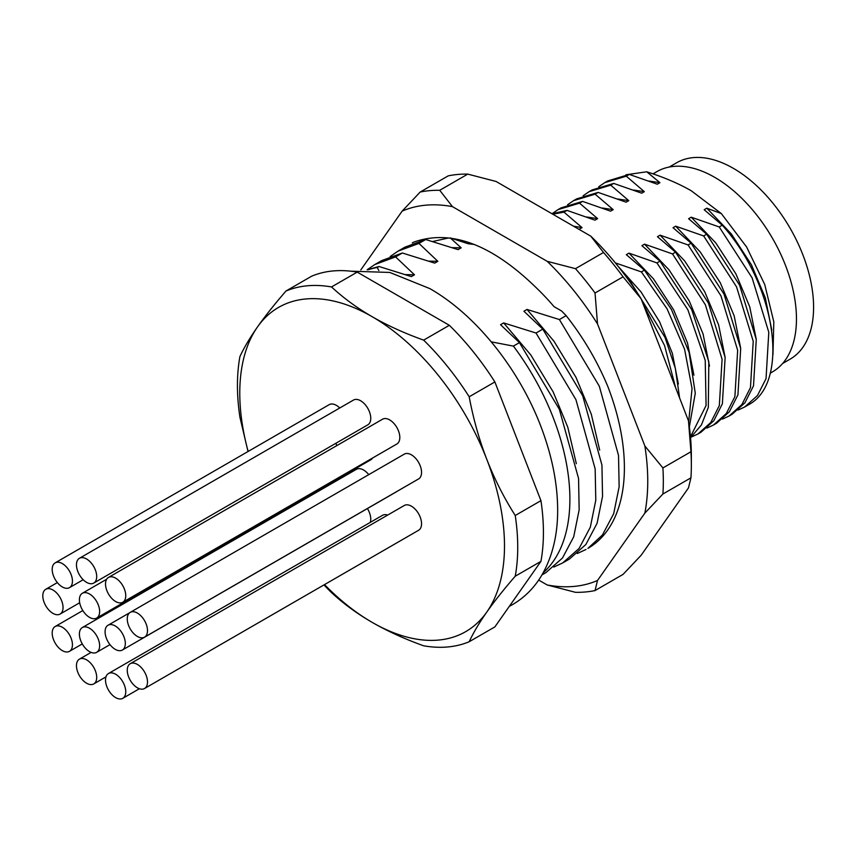 <?xml version="1.0" encoding="UTF-8"?>
<svg xmlns="http://www.w3.org/2000/svg" width="856" height="856" viewBox="0 0 856 856"><rect width="100%" height="100%" fill="white"/><g stroke="black" fill="none" stroke-linecap="round" stroke-linejoin="round"><path stroke-width="1.28" d="M412.303 242.911L413.673 242.162C450.93 228.862 492.147 244.409 537.322 288.793A166.257 95.99 60 0 1 554.014 306.619L561.6 310.995L566.148 315.639L559.396 319.545L527.018 309.433L523.904 311.231L542.79 329.121L536.038 333.027L503.66 322.915L500.546 324.713L519.432 342.614L559.321 409.243L578.57 478.525L579.159 509.812L573.713 536.787L562.478 558.026L546.032 572.493M491.291 341.865L513.397 346.102L519.432 342.614M368.219 269.768A176.176 101.714 60 0 1 377.25 267.5L378.834 270.517M377.25 267.5L378.994 266.494L411.372 276.595L414.486 274.797L395.59 256.907L402.352 253.001L434.73 263.113L437.844 261.315L418.948 243.425L425.71 239.519L458.078 249.631L461.191 247.833L450.245 237.904L468.232 243.767L474.235 244.441M432.622 241.531L447.849 238.118M452.225 247.651L461.191 247.833M559.396 319.545L599.296 386.174L618.524 455.456L619.145 486.764L613.677 513.718L602.442 534.979L587.912 548.375A176.176 101.714 -120 0 0 608.028 387.008L607.696 386.174C597.156 360.954 583.3 337.446 566.148 315.639M586.018 549.466L577.286 553.511M669.232 167.038L676.689 162.736A113.409 65.473 60 0 1 733.389 168.354A113.409 65.473 60 0 1 807.486 268.292A113.409 65.473 60 0 1 790.099 359.167L782.641 363.468M653 173.864L656.905 171.617A115.614 66.747 60 0 1 714.707 177.342A115.614 66.747 60 0 1 790.238 279.216A115.614 66.747 60 0 1 772.508 371.857L770.154 373.227M579.416 229.151L582.059 227.621L563.976 212.138L567.014 210.383L594.984 220.163L597.627 218.633L579.544 203.15L582.583 201.395L610.553 211.165L613.206 209.645L595.113 194.162L598.151 192.407L626.132 202.177L628.775 200.646L610.692 185.164L613.72 183.419L641.7 193.189L644.343 191.658L626.26 176.176L629.299 174.421L657.269 184.201L659.923 182.67L646.719 171.789C663.871 177.224 678.744 183.58 691.348 190.824L721.341 213.583L746.625 247.02L764.75 284.567L773.813 321.867L772.968 354.63M628.154 279.538L628.828 279.152L625.661 276.124M738.065 410.067L744.645 407.017L757.464 395.558L766.045 378.63L768.795 332.267L752.114 277.858L719.222 226.958L691.252 217.189L688.609 218.719L706.692 234.202L703.653 235.946L675.684 226.177L673.03 227.707L691.124 243.19L688.085 244.944L660.104 235.165L657.462 236.695L675.545 252.178L672.516 253.932L644.536 244.153L641.893 245.683L659.976 261.166L656.937 262.92L628.967 253.141L626.314 254.671L644.408 270.154L641.369 271.908L615.368 262.91M719.222 226.958L722.261 225.203L704.178 209.72L706.821 208.201L731.313 233.891L751.418 264.761L765.317 297.888L771.78 330.084M721.341 213.583L706.821 208.201M643.145 304.008L664.588 345.589L675.545 387.511M679.611 397.997L675.352 368.412L664.994 337.382L628.828 279.152M641.369 271.908L667.049 308.781L684.586 349.248L692.044 388.538L688.663 422.051M689.348 426.887L695.275 393.279L689.069 352.34L671.425 309.465L644.408 270.154M656.937 262.92L687.871 309.765L705.226 360.376L706.082 405.487L690.46 436.86M690.535 437.716L701.438 424.918L708.319 407.403L708.822 361.756L691.702 309.647L659.976 261.166M672.516 253.932L705.398 304.832L722.09 359.242L719.329 405.594L710.748 422.532L697.929 433.992L691.359 437.041M697.929 433.992L700.968 432.237L713.786 420.778L722.368 403.839L725.128 357.498L708.426 303.078L675.545 252.178M688.085 244.944L720.966 295.844L737.658 350.254L734.897 396.606L726.316 413.534L713.508 425.004L706.917 428.064M713.508 425.004L716.536 423.249L729.355 411.79L737.936 394.851L740.697 348.499L724.005 294.09L691.124 243.19M703.653 235.946L736.535 286.846L753.227 341.266L750.466 387.618L741.895 404.546L729.077 416.016L722.485 419.076M729.077 416.016L732.115 414.261L744.923 402.791L753.505 385.863L756.265 339.511L739.573 285.101L706.692 234.202M744.645 407.017L748.7 404.663C789.917 382.782 776.638 285.808 722.261 225.203M567.014 210.383L551.981 213.754M552.751 214.193L563.976 212.138M582.583 201.395L561.055 207.88L558.016 209.634L579.544 203.15M552.034 213.733L558.016 209.634M598.151 192.407L576.623 198.892L573.595 200.646L595.113 194.162M567.603 204.745L573.595 200.646M613.72 183.419L592.202 189.904L589.163 191.648L610.692 185.164M583.171 195.756L589.163 191.648M629.299 174.421L607.771 180.916L604.732 182.66L626.26 176.176M598.74 186.758L604.732 182.66M402.352 253.001L381.573 260.652L374.81 264.558L395.59 256.907M367.138 269.758L374.81 264.558M425.71 239.519L404.92 247.17L398.168 251.065L418.948 243.425M390.229 256.49L398.168 251.065M405.509 274.626L414.486 274.797M536.038 333.027L575.938 399.666L595.166 468.938L595.787 500.246L590.319 527.2L579.084 548.461L562.66 562.948L553.821 567.036M503.66 322.915L530.827 354.994L553.158 391.898L567.774 427.187L576.334 463.685M428.877 261.134L437.844 261.315M527.018 309.433L553.971 341.212L575.949 377.303L591.261 414.101L599.682 450.106M367.385 269.758L378.994 266.494M562.66 562.948L569.411 559.043L585.836 544.555L597.081 523.305L602.549 496.341L601.928 465.033L582.69 395.761L542.79 329.121M513.397 346.102A176.176 101.714 60 0 1 543.164 572.782M323.964 584.926A198.196 114.426 -120 0 0 331.529 592.609C343.427 603.662 356.963 613.57 372.135 622.355C387.34 631.107 404.514 638.929 423.645 645.798A198.196 114.426 -120 0 0 469.184 641.733L494.875 626.902L540.939 561.365A198.196 114.426 -120 0 0 540.939 500.664L494.875 381.947A198.196 114.426 -120 0 0 449.336 325.301L357.22 272.112A198.196 114.426 -120 0 0 311.68 276.178L285.99 291.019C274.615 304.137 265.125 316.11 257.506 326.928C249.941 337.713 244.078 347.59 239.926 356.545A198.196 114.426 60 0 0 239.926 417.257L248.026 451.519M540.939 561.365L515.237 576.206A198.196 114.426 60 0 0 517.73 547.284A198.196 114.426 60 0 0 515.237 515.494C503.863 497.582 494.372 478.846 486.764 459.276C479.189 439.695 473.325 418.862 469.184 396.777A198.196 114.426 -120 0 0 423.645 340.132C404.514 333.262 387.34 325.44 372.135 316.688C356.963 307.903 343.427 297.995 331.529 286.942A198.196 114.426 -120 0 0 285.99 291.019M540.939 500.664L515.237 515.494M469.184 641.733C473.325 632.777 479.189 622.911 486.764 612.115A187.186 108.07 -120 0 0 504.494 545.935A187.186 108.07 -120 0 0 486.764 459.276A187.186 108.07 -120 0 0 372.135 316.688A187.186 108.07 -120 0 0 257.506 326.928A187.186 108.07 -120 0 0 248.154 451.444M324.499 584.605A187.186 108.07 -120 0 0 372.135 622.355A187.186 108.07 -120 0 0 486.764 612.115C494.372 601.297 503.874 589.324 515.237 576.206M357.22 272.112L331.529 286.942M449.336 325.301L423.645 340.132M494.875 381.947L469.184 396.777M618.182 266.398L641.005 291.896L659.58 321.76L672.367 353.4L678.359 384.066M573.541 226.187L582.059 227.621M628.967 253.141L653.47 278.853L673.586 309.754L687.486 342.914L693.927 375.131M644.536 244.153L669.039 269.854L689.155 300.756L703.054 333.904L709.496 366.122M586.735 217.007L597.627 218.633M602.303 208.019L613.206 209.645M660.104 235.165L684.607 260.855L704.713 291.746L718.623 324.873L725.064 357.091M617.882 199.031L628.775 200.646M675.684 226.177L700.165 251.857L720.281 282.726L734.17 315.843L740.633 348.039M633.44 190.032L644.343 191.658M691.252 217.189L715.744 242.879L735.85 273.77L749.76 306.897L756.212 339.104M625.961 174.785L646.719 171.789M649.019 181.044L659.923 182.67M99.638 611.516A14.317 8.26 -120 0 0 93.39 597.113A14.317 8.26 -120 0 0 82.358 593.272A14.317 8.26 -120 0 0 79.394 599.831A14.317 8.26 -120 0 0 85.643 614.233A14.317 8.26 -120 0 0 96.674 618.064A14.317 8.26 -120 0 0 99.638 611.516M96.707 677.374A14.317 8.26 -120 0 0 90.458 662.972A14.317 8.26 -120 0 0 79.426 659.141A14.317 8.26 -120 0 0 76.462 665.69A14.317 8.26 -120 0 0 82.711 680.092A14.317 8.26 -120 0 0 93.743 683.933A14.317 8.26 -120 0 0 96.707 677.374M125.329 643.477A14.317 8.26 -120 0 0 119.08 629.074A14.317 8.26 -120 0 0 108.049 625.233A14.317 8.26 -120 0 0 105.085 631.792A14.317 8.26 -120 0 0 111.334 646.194A14.317 8.26 -120 0 0 122.365 650.036A14.317 8.26 -120 0 0 125.329 643.477M125.757 691.766A14.317 8.26 -120 0 0 119.508 677.364A14.317 8.26 -120 0 0 108.477 673.522A14.317 8.26 -120 0 0 105.513 680.081A14.317 8.26 -120 0 0 111.762 694.483A14.317 8.26 -120 0 0 122.793 698.314A14.317 8.26 -120 0 0 125.757 691.766M96.674 618.064L370.734 459.843A14.317 8.26 -120 0 0 372.542 458.046M370.306 522.363A14.317 8.26 -120 0 0 370.755 519.153A14.317 8.26 -120 0 0 367.417 508.55M122.365 650.036L396.424 491.804A14.317 8.26 -120 0 0 397.056 491.365M387.672 515.077A14.317 8.26 -120 0 0 382.536 515.301L108.477 673.522M339.757 407.98A14.317 8.26 -120 0 0 329.218 404.642L55.159 562.863A14.317 8.26 -120 0 0 52.195 569.422A14.317 8.26 -120 0 0 58.443 583.824A14.317 8.26 -120 0 0 69.475 587.655A14.317 8.26 -120 0 0 72.439 581.106A14.317 8.26 -120 0 0 66.19 566.704A14.317 8.26 -120 0 0 55.159 562.863M336.675 445.687A14.317 8.26 -120 0 0 335.959 443.237M122.793 602.239L396.842 444.007A14.317 8.26 -120 0 0 399.816 437.459A14.317 8.26 -120 0 0 393.567 423.046A14.317 8.26 -120 0 0 382.536 419.215L108.477 577.436A14.317 8.26 -120 0 0 105.513 583.995A14.317 8.26 -120 0 0 111.762 598.398A14.317 8.26 -120 0 0 122.793 602.239A14.317 8.26 -120 0 0 125.757 595.68A14.317 8.26 -120 0 0 119.508 581.278A14.317 8.26 -120 0 0 108.477 577.436M144.536 688.513L418.595 530.281A14.317 8.26 -120 0 0 421.559 523.733A14.317 8.26 -120 0 0 415.31 509.331A14.317 8.26 -120 0 0 404.278 505.489L130.23 663.721A14.317 8.26 -120 0 0 127.255 670.269A14.317 8.26 -120 0 0 133.504 684.672A14.317 8.26 -120 0 0 144.536 688.513A14.317 8.26 -120 0 0 147.5 681.954A14.317 8.26 -120 0 0 141.251 667.552A14.317 8.26 -120 0 0 130.23 663.721M144.536 637.153L418.595 478.932A14.317 8.26 -120 0 0 421.559 472.373A14.317 8.26 -120 0 0 415.31 457.971A14.317 8.26 -120 0 0 404.278 454.14L130.23 612.361A14.317 8.26 -120 0 0 127.255 618.92A14.317 8.26 -120 0 0 133.504 633.322A14.317 8.26 -120 0 0 144.536 637.153A14.317 8.26 -120 0 0 147.5 630.605A14.317 8.26 -120 0 0 141.251 616.202A14.317 8.26 -120 0 0 130.23 612.361M343.598 476.706A14.317 8.26 -120 0 0 343.074 475.808M93.743 583.075L367.791 424.854A14.317 8.26 -120 0 0 370.755 418.306A14.317 8.26 -120 0 0 364.517 403.893A14.317 8.26 -120 0 0 353.485 400.062L79.426 558.283A14.317 8.26 -120 0 0 76.462 564.842A14.317 8.26 -120 0 0 82.711 579.245A14.317 8.26 -120 0 0 93.743 583.075A14.317 8.26 -120 0 0 96.707 576.527A14.317 8.26 -120 0 0 90.458 562.125A14.317 8.26 -120 0 0 79.426 558.283M368.754 474.652A14.317 8.26 -120 0 0 356.417 469.313L82.358 627.534A14.317 8.26 -120 0 0 79.394 634.082A14.317 8.26 -120 0 0 85.643 648.495A14.317 8.26 -120 0 0 96.674 652.326A14.317 8.26 -120 0 0 99.638 645.777A14.317 8.26 -120 0 0 93.39 631.364A14.317 8.26 -120 0 0 82.358 627.534M52.195 633.087A14.317 8.26 -120 0 0 58.443 647.489A14.317 8.26 -120 0 0 69.475 651.33A14.317 8.26 -120 0 0 72.439 644.771A14.317 8.26 -120 0 0 66.19 630.369A14.317 8.26 -120 0 0 55.159 626.528A14.317 8.26 -120 0 0 52.195 633.087M360.793 269.94L402.138 211.132A209.206 120.782 -120 0 1 452.46 206.638L547.177 261.315A209.206 120.782 -120 0 1 597.509 323.932L644.868 445.987A209.206 120.782 -120 0 1 647.746 481.211A209.206 120.782 -120 0 1 644.868 513.097L597.509 580.475A209.206 120.782 -120 0 1 547.177 584.969L538.681 580.058M644.868 513.097L662.908 494.008L690.942 477.83L688.47 487.92L641.112 555.298L623.061 574.387L595.038 590.565A220.217 127.137 60 0 1 575.478 592.32L547.177 584.969M452.46 206.638L439.738 190.299A220.217 127.137 60 0 0 420.178 192.044L448.202 175.865A220.217 127.137 60 0 1 467.761 174.11L496.063 181.461L590.779 236.149A209.206 120.782 -120 0 1 641.112 298.755L688.47 420.82A209.206 120.782 60 0 1 691.348 456.034L691.348 465.022A220.217 127.137 -120 0 0 690.942 451.754L688.47 420.82M690.942 477.83A220.217 127.137 -120 0 0 691.348 465.022M597.509 323.932L595.038 292.998A220.217 127.137 60 0 0 575.478 268.666L603.512 252.488L590.779 236.149M603.512 252.488A220.217 127.137 60 0 1 623.061 276.82L641.112 298.755M595.038 590.565L597.509 580.475M690.942 451.754L662.908 467.932A220.217 127.137 60 0 1 663.325 481.211A220.217 127.137 60 0 1 662.908 494.008M575.478 268.666L547.177 261.315M420.178 192.044L402.138 211.132M595.038 292.998L623.061 276.82M662.908 467.932L644.868 445.987M439.738 190.299L467.761 174.11M42.8 595.83A14.317 8.26 -120 0 0 49.049 610.232A14.317 8.26 -120 0 0 60.081 614.073A14.317 8.26 -120 0 0 63.044 607.514A14.317 8.26 -120 0 0 56.796 593.112A14.317 8.26 -120 0 0 45.764 589.281A14.317 8.26 -120 0 0 42.8 595.83M509.299 606.369L512.444 604.657C525.006 597.295 535.043 587.034 542.554 573.873C552.848 555.394 557.877 533.716 557.652 508.849C557.417 485.266 552.901 460.774 544.116 435.351C523.369 374.575 478.408 316.239 429.862 288.622L389.79 272.443L350.671 271.181M541.955 574.9L546.053 572.536M106.668 579.245L82.358 593.272M91.111 652.39L79.426 659.141M105.973 676.871L93.743 683.933M129.588 612.8L108.049 625.233M139.4 688.727L122.793 698.314M82.283 643.926L69.475 651.33M82.818 610.563L55.159 626.528M109.985 644.632L96.674 652.326M79.683 602.752L60.081 614.073M57.352 582.583L45.764 589.281M83.193 579.737L69.475 587.655"/></g></svg>
